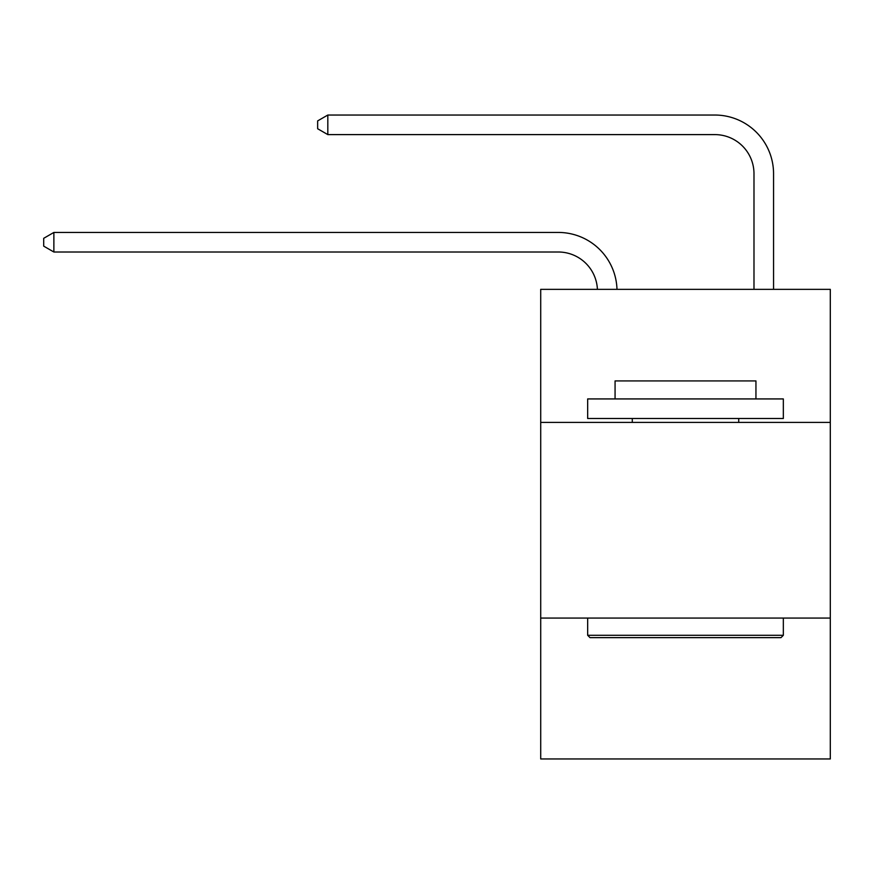 <?xml version="1.0" encoding="UTF-8"?>
<svg xmlns="http://www.w3.org/2000/svg" width="874" height="874" viewBox="0 0 874 874"><rect width="100%" height="100%" fill="white"/><g stroke="black" fill="none" stroke-linecap="round" stroke-linejoin="round"><path stroke-width="1.31" d="M830.3 422.404L830.3 289.349L540.711 289.349L540.711 422.404L830.3 422.404L830.3 758.96L540.711 758.96L540.711 422.404M830.3 618.071L540.711 618.071M558.311 252.007A39.133 39.133 178.8 0 1 597.412 289.349A39.133 39.133 0 0 0 558.311 252.007L53.871 252.007L43.7 246.14L43.7 238.318L53.871 232.44L558.311 232.44A58.7 58.7 -1.2 0 1 616.989 289.349M753.989 289.349L753.989 173.74A39.133 39.133 0 0 0 714.856 134.607L327.816 134.607L317.644 128.74L317.644 120.907L327.816 115.04L714.856 115.04A58.7 58.7 0 0 1 773.556 173.74L773.556 289.349M590.016 637.638L587.667 635.289L783.333 635.289L780.995 637.638L590.016 637.638M783.333 398.926L783.333 418.493L587.667 418.493L587.667 398.926L783.333 398.926M615.067 398.926L615.067 380.922L755.944 380.922L755.944 398.926M783.333 618.071L783.333 635.289M587.667 618.071L587.667 635.289M738.727 418.493L738.727 422.404M632.284 418.493L632.284 422.404M753.989 173.74A39.133 39.133 0 0 0 714.856 134.607A39.133 39.133 0 0 1 753.989 173.74A39.133 39.133 0 0 0 714.856 134.607A39.133 39.133 0 0 1 753.989 173.74A39.133 39.133 0 0 0 714.856 134.607A39.133 39.133 0 0 1 753.989 173.74A39.133 39.133 0 0 0 714.856 134.607A39.133 39.133 0 0 1 753.989 173.74A39.133 39.133 0 0 0 714.856 134.607A39.133 39.133 0 0 1 753.989 173.74A39.133 39.133 0 0 0 714.856 134.607A39.133 39.133 0 0 1 753.989 173.74A39.133 39.133 0 0 0 714.856 134.607A39.133 39.133 0 0 1 753.989 173.74A39.133 39.133 0 0 0 714.856 134.607A39.133 39.133 0 0 1 753.989 173.74A39.133 39.133 0 0 0 714.856 134.607M327.816 134.607L327.816 115.04L714.856 115.04M53.871 232.44L53.871 252.007"/></g></svg>
